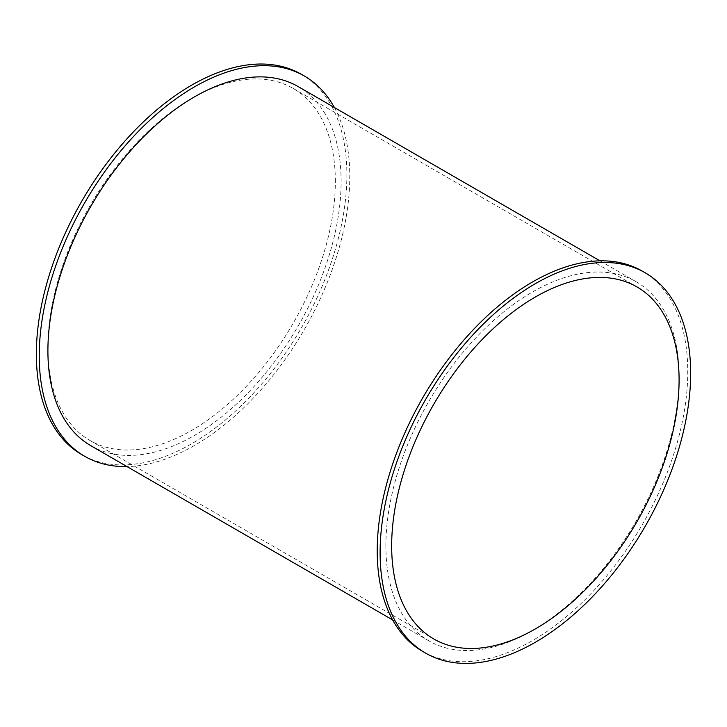 <?xml version="1.0" encoding="UTF-8"?>
<svg xmlns="http://www.w3.org/2000/svg" width="727" height="727" viewBox="0 0 727 727"><rect width="100%" height="100%" fill="white"/><g stroke="black" fill="none" stroke-linecap="round" stroke-linejoin="round"><path stroke-width="0.55" stroke-dasharray="3.63 2.73" d="M334.338 107.478A219.581 126.78 -60 0 1 304.304 329.54A219.581 126.78 -60 0 1 127.016 466.58M301.414 74.318A219.581 126.78 -60 0 1 301.414 327.868A219.581 126.78 -60 0 1 81.824 454.648M90.848 445.706A207.331 119.701 120 0 0 298.17 325.996A207.331 119.701 120 0 0 298.17 86.595M642.286 271.116A219.581 126.78 -60 0 1 642.286 524.667A219.581 126.78 -60 0 1 422.696 651.447M385.892 545.922A207.331 119.701 -60 0 1 476.385 337.273A207.331 119.701 -60 0 1 636.152 281.731A207.331 119.701 -60 0 1 636.152 521.132A207.331 119.701 -60 0 1 428.83 640.832A207.331 119.701 -60 0 1 385.892 545.922M335.338 181.505A203.242 117.347 120 0 0 293.245 88.467A203.242 117.347 120 0 0 89.994 205.814A203.242 117.347 120 0 0 90.003 440.498A203.242 117.347 120 0 0 246.617 386.046A203.242 117.347 120 0 0 335.338 181.505M90.003 440.498L433.755 638.96M293.245 88.467L636.997 286.938M392.662 619.949L428.83 640.832M599.984 260.848L636.152 281.731"/><path stroke-width="1.09" d="M127.016 466.58A219.581 126.78 -60 0 1 84.714 456.311A219.581 126.78 -60 0 1 39.24 355.794A219.581 126.78 -60 0 1 135.086 134.813A219.581 126.78 -60 0 1 304.304 75.981A219.581 126.78 -60 0 1 334.338 107.478M84.714 456.311L81.824 454.648A219.581 126.78 -60 0 1 36.35 354.122A219.581 126.78 -60 0 1 132.196 133.141A219.581 126.78 -60 0 1 301.414 74.318L304.304 75.981M599.984 260.848L298.17 86.595A207.331 119.701 120 0 0 138.403 142.138A207.331 119.701 120 0 0 47.909 350.787A207.331 119.701 120 0 0 90.848 445.706L392.662 619.949M425.586 653.119L422.696 651.447A219.581 126.78 -60 0 1 377.222 550.93A219.581 126.78 -60 0 1 473.068 329.94A219.581 126.78 -60 0 1 642.286 271.116L645.176 272.779A219.581 126.78 -60 0 1 645.176 526.339A219.581 126.78 -60 0 1 425.586 653.119A219.581 126.78 -60 0 1 380.112 552.593A219.581 126.78 -60 0 1 475.958 331.612A219.581 126.78 -60 0 1 645.176 272.779M679.091 379.976A203.242 117.347 -60 0 1 590.379 584.517A203.242 117.347 -60 0 1 433.755 638.96A203.242 117.347 -60 0 1 433.755 404.276A203.242 117.347 -60 0 1 636.997 286.938A203.242 117.347 -60 0 1 679.091 379.976"/></g></svg>
